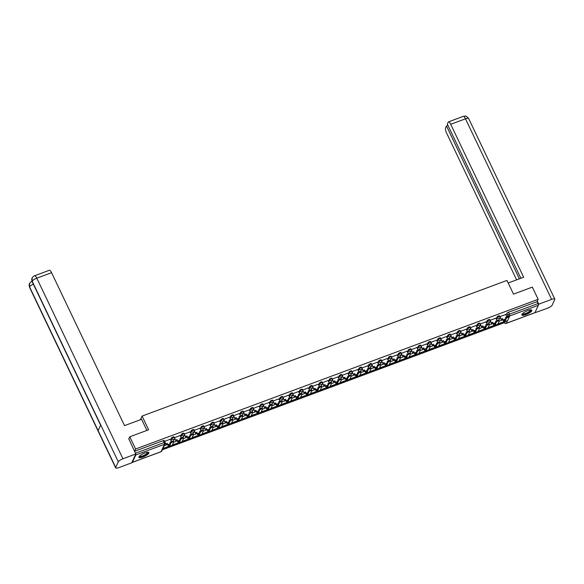 <?xml version="1.0" encoding="UTF-8"?>
<svg xmlns="http://www.w3.org/2000/svg" width="584" height="584" viewBox="0 0 584 584"><rect width="100%" height="100%" fill="white"/><g stroke="black" fill="none" stroke-linecap="round" stroke-linejoin="round"><path stroke-width="0.88" d="M174.083 437.044A1.416 0.387 154.5 0 0 174.098 436.905A1.416 0.387 154.5 0 0 173.061 436.993A1.416 0.387 154.5 0 0 171.557 437.978L171.878 438.657A1.416 0.387 -25.5 0 1 173.382 437.664A1.416 0.387 -25.5 0 1 174.419 437.577A1.416 0.387 -25.5 0 1 174.404 437.715A1.416 1.292 -155.2 0 1 173.725 439.416A1.416 1.292 24.8 0 1 171.878 438.657L170.973 440.613M183.945 433.372A1.416 0.387 154.5 0 0 183.96 433.233A1.416 0.387 154.5 0 0 182.923 433.321A1.416 0.387 154.5 0 0 181.42 434.314L181.741 434.992A1.416 0.387 -25.5 0 1 183.245 434A1.416 0.387 -25.5 0 1 184.281 433.912A1.416 0.387 -25.5 0 1 184.274 434.051A1.416 1.292 -155.2 0 1 183.595 435.744A1.416 1.292 24.8 0 1 181.741 434.992L180.836 436.941M193.815 429.707A1.416 0.387 154.5 0 0 193.822 429.569A1.416 0.387 154.5 0 0 192.793 429.656A1.416 0.387 154.5 0 0 191.282 430.649L191.603 431.32A1.416 0.387 -25.5 0 1 193.114 430.328A1.416 0.387 -25.5 0 1 194.151 430.24A1.416 0.387 -25.5 0 1 194.136 430.379A1.416 1.292 -155.2 0 1 193.457 432.08A1.416 1.292 24.8 0 1 191.603 431.32L190.705 433.277M203.677 426.035A1.416 0.387 154.5 0 0 203.692 425.897A1.416 0.387 154.5 0 0 202.655 425.984A1.416 0.387 154.5 0 0 201.151 426.977L201.473 427.656A1.416 0.387 -25.5 0 1 202.977 426.663A1.416 0.387 -25.5 0 1 204.013 426.576A1.416 0.387 -25.5 0 1 203.998 426.714A1.416 1.292 -155.2 0 1 203.32 428.415A1.416 1.292 24.8 0 1 201.473 427.656L200.567 429.605M213.54 422.371A1.416 0.387 154.5 0 0 213.554 422.232A1.416 0.387 154.5 0 0 212.518 422.32A1.416 0.387 154.5 0 0 211.014 423.312L211.335 423.984A1.416 0.387 -25.5 0 1 212.839 422.999A1.416 0.387 -25.5 0 1 213.875 422.904A1.416 0.387 -25.5 0 1 213.868 423.042A1.416 1.292 -155.2 0 1 213.189 424.743A1.416 1.292 24.8 0 1 211.335 423.984L210.43 425.94M223.409 418.699A1.416 0.387 154.5 0 0 223.417 418.56A1.416 0.387 154.5 0 0 222.387 418.655A1.416 0.387 154.5 0 0 220.876 419.641L221.197 420.319A1.416 0.387 -25.5 0 1 222.708 419.327A1.416 0.387 -25.5 0 1 223.745 419.239A1.416 0.387 -25.5 0 1 223.73 419.378A1.416 1.292 -155.2 0 1 223.052 421.079A1.416 1.292 24.8 0 1 221.197 420.319L220.299 422.269M233.272 415.034A1.416 0.387 154.5 0 0 233.286 414.896A1.416 0.387 154.5 0 0 232.249 414.983A1.416 0.387 154.5 0 0 230.746 415.976L231.067 416.647A1.416 0.387 -25.5 0 1 232.571 415.662A1.416 0.387 -25.5 0 1 233.607 415.574A1.416 0.387 -25.5 0 1 233.593 415.713A1.416 1.292 -155.2 0 1 232.914 417.407A1.416 1.292 24.8 0 1 231.067 416.647L230.162 418.604M243.134 411.37A1.416 0.387 154.5 0 0 243.148 411.231A1.416 0.387 154.5 0 0 242.112 411.319A1.416 0.387 154.5 0 0 240.608 412.304L240.929 412.983A1.416 0.387 -25.5 0 1 242.433 411.99A1.416 0.387 -25.5 0 1 243.47 411.902A1.416 0.387 -25.5 0 1 243.462 412.041A1.416 1.292 -155.2 0 1 242.783 413.742A1.416 1.292 24.8 0 1 240.929 412.983L240.024 414.939M253.003 407.698A1.416 0.387 154.5 0 0 253.011 407.559A1.416 0.387 154.5 0 0 251.981 407.647A1.416 0.387 154.5 0 0 250.47 408.639L250.792 409.318A1.416 0.387 -25.5 0 1 252.303 408.326A1.416 0.387 -25.5 0 1 253.339 408.238A1.416 0.387 -25.5 0 1 253.325 408.377A1.416 1.292 -155.2 0 1 252.646 410.07A1.416 1.292 24.8 0 1 250.792 409.318L249.894 411.267M262.866 404.033A1.416 0.387 154.5 0 0 262.88 403.894A1.416 0.387 154.5 0 0 261.844 403.982A1.416 0.387 154.5 0 0 260.34 404.975L260.661 405.646A1.416 0.387 -25.5 0 1 262.165 404.661A1.416 0.387 -25.5 0 1 263.202 404.566A1.416 0.387 -25.5 0 1 263.187 404.705A1.416 1.292 -155.2 0 1 262.508 406.406A1.416 1.292 24.8 0 1 260.661 405.646L259.756 407.603M272.728 400.361A1.416 0.387 154.5 0 0 272.743 400.222A1.416 0.387 154.5 0 0 271.706 400.317A1.416 0.387 154.5 0 0 270.202 401.303L270.523 401.982A1.416 0.387 -25.5 0 1 272.027 400.989A1.416 0.387 -25.5 0 1 273.064 400.901A1.416 0.387 -25.5 0 1 273.057 401.04A1.416 1.292 -155.2 0 1 272.378 402.741A1.416 1.292 24.8 0 1 270.523 401.982L269.618 403.931M282.598 396.697A1.416 0.387 154.5 0 0 282.605 396.558A1.416 0.387 154.5 0 0 281.576 396.646A1.416 0.387 154.5 0 0 280.064 397.638L280.386 398.31A1.416 0.387 -25.5 0 1 281.897 397.324A1.416 0.387 -25.5 0 1 282.933 397.237A1.416 0.387 -25.5 0 1 282.919 397.375A1.416 1.292 -155.2 0 1 282.24 399.069A1.416 1.292 24.8 0 1 280.386 398.31L279.488 400.266M292.46 393.032A1.416 0.387 154.5 0 0 292.474 392.893A1.416 0.387 154.5 0 0 291.438 392.981A1.416 0.387 154.5 0 0 289.934 393.966L290.255 394.645A1.416 0.387 -25.5 0 1 291.759 393.652A1.416 0.387 -25.5 0 1 292.796 393.565A1.416 0.387 -25.5 0 1 292.781 393.704A1.416 1.292 -155.2 0 1 292.102 395.404A1.416 1.292 24.8 0 1 290.255 394.645L289.35 396.602M302.322 389.36A1.416 0.387 154.5 0 0 302.337 389.221A1.416 0.387 154.5 0 0 301.3 389.309A1.416 0.387 154.5 0 0 299.796 390.302L300.118 390.973A1.416 0.387 -25.5 0 1 301.621 389.988A1.416 0.387 -25.5 0 1 302.658 389.9A1.416 0.387 -25.5 0 1 302.651 390.039A1.416 1.292 -155.2 0 1 301.972 391.733A1.416 1.292 24.8 0 1 300.118 390.973L299.212 392.93M312.192 385.695A1.416 0.387 154.5 0 0 312.199 385.557A1.416 0.387 154.5 0 0 311.162 385.644A1.416 0.387 154.5 0 0 309.659 386.637L309.98 387.309A1.416 0.387 -25.5 0 1 311.491 386.316A1.416 0.387 -25.5 0 1 312.528 386.228A1.416 0.387 -25.5 0 1 312.513 386.367A1.416 1.292 -155.2 0 1 311.834 388.068A1.416 1.292 24.8 0 1 309.98 387.309L309.082 389.265M322.054 382.024A1.416 0.387 154.5 0 0 322.069 381.885A1.416 0.387 154.5 0 0 321.032 381.972A1.416 0.387 154.5 0 0 319.528 382.965L319.849 383.644A1.416 0.387 -25.5 0 1 321.353 382.651A1.416 0.387 -25.5 0 1 322.39 382.564A1.416 0.387 -25.5 0 1 322.375 382.702A1.416 1.292 -155.2 0 1 321.696 384.403A1.416 1.292 24.8 0 1 319.849 383.644L318.944 385.593M331.916 378.359A1.416 0.387 154.5 0 0 331.931 378.22A1.416 0.387 154.5 0 0 330.894 378.308A1.416 0.387 154.5 0 0 329.391 379.301L329.712 379.972A1.416 0.387 -25.5 0 1 331.216 378.987A1.416 0.387 -25.5 0 1 332.252 378.892A1.416 0.387 -25.5 0 1 332.245 379.031A1.416 1.292 -155.2 0 1 331.566 380.731A1.416 1.292 24.8 0 1 329.712 379.972L328.807 381.929M341.786 374.687A1.416 0.387 154.5 0 0 341.793 374.548A1.416 0.387 154.5 0 0 340.757 374.643A1.416 0.387 154.5 0 0 339.253 375.629L339.574 376.308A1.416 0.387 -25.5 0 1 341.085 375.315A1.416 0.387 -25.5 0 1 342.122 375.227A1.416 0.387 -25.5 0 1 342.107 375.366A1.416 1.292 -155.2 0 1 341.428 377.067A1.416 1.292 24.8 0 1 339.574 376.308L338.676 378.257M351.648 371.022A1.416 0.387 154.5 0 0 351.663 370.884A1.416 0.387 154.5 0 0 350.626 370.971A1.416 0.387 154.5 0 0 349.123 371.964L349.444 372.636A1.416 0.387 -25.5 0 1 350.947 371.65A1.416 0.387 -25.5 0 1 351.984 371.563A1.416 0.387 -25.5 0 1 351.969 371.701A1.416 1.292 -155.2 0 1 351.291 373.395A1.416 1.292 24.8 0 1 349.444 372.636L348.538 374.592M361.511 367.358A1.416 0.387 154.5 0 0 361.525 367.219A1.416 0.387 154.5 0 0 360.489 367.307A1.416 0.387 154.5 0 0 358.985 368.292L359.306 368.971A1.416 0.387 -25.5 0 1 360.81 367.978A1.416 0.387 -25.5 0 1 361.846 367.891A1.416 0.387 -25.5 0 1 361.839 368.029A1.416 1.292 -155.2 0 1 361.16 369.73A1.416 1.292 24.8 0 1 359.306 368.971L358.401 370.928M371.38 363.686A1.416 0.387 154.5 0 0 371.387 363.547A1.416 0.387 154.5 0 0 370.351 363.635A1.416 0.387 154.5 0 0 368.847 364.628L369.168 365.307A1.416 0.387 -25.5 0 1 370.679 364.314A1.416 0.387 -25.5 0 1 371.716 364.226A1.416 0.387 -25.5 0 1 371.701 364.365A1.416 1.292 -155.2 0 1 371.022 366.058A1.416 1.292 24.8 0 1 369.168 365.307L368.27 367.256M381.243 360.021A1.416 0.387 154.5 0 0 381.257 359.883A1.416 0.387 154.5 0 0 380.221 359.97A1.416 0.387 154.5 0 0 378.717 360.963L379.038 361.635A1.416 0.387 -25.5 0 1 380.542 360.649A1.416 0.387 -25.5 0 1 381.578 360.554A1.416 0.387 -25.5 0 1 381.564 360.693A1.416 1.292 -155.2 0 1 380.885 362.394A1.416 1.292 24.8 0 1 379.038 361.635L378.133 363.591M391.105 356.349A1.416 0.387 154.5 0 0 391.119 356.211A1.416 0.387 154.5 0 0 390.083 356.306A1.416 0.387 154.5 0 0 388.579 357.291L388.9 357.97A1.416 0.387 -25.5 0 1 390.404 356.977A1.416 0.387 -25.5 0 1 391.441 356.89A1.416 0.387 -25.5 0 1 391.433 357.028A1.416 1.292 -155.2 0 1 390.754 358.729A1.416 1.292 24.8 0 1 388.9 357.97L387.995 359.919M400.974 352.685A1.416 0.387 154.5 0 0 400.982 352.546A1.416 0.387 154.5 0 0 399.945 352.634A1.416 0.387 154.5 0 0 398.441 353.627L398.762 354.298A1.416 0.387 -25.5 0 1 400.274 353.313A1.416 0.387 -25.5 0 1 401.31 353.218A1.416 0.387 -25.5 0 1 401.296 353.364A1.416 1.292 -155.2 0 1 400.617 355.057A1.416 1.292 24.8 0 1 398.762 354.298L397.865 356.255M410.837 349.02A1.416 0.387 154.5 0 0 410.851 348.882A1.416 0.387 154.5 0 0 409.815 348.969A1.416 0.387 154.5 0 0 408.311 349.955L408.632 350.634A1.416 0.387 -25.5 0 1 410.136 349.641A1.416 0.387 -25.5 0 1 411.173 349.553A1.416 0.387 -25.5 0 1 411.158 349.692A1.416 1.292 -155.2 0 1 410.479 351.393A1.416 1.292 24.8 0 1 408.632 350.634L407.727 352.583M420.699 345.348A1.416 0.387 154.5 0 0 420.714 345.21A1.416 0.387 154.5 0 0 419.677 345.297A1.416 0.387 154.5 0 0 418.173 346.29L418.494 346.962A1.416 0.387 -25.5 0 1 419.998 345.976A1.416 0.387 -25.5 0 1 421.035 345.889A1.416 0.387 -25.5 0 1 421.027 346.027A1.416 1.292 -155.2 0 1 420.349 347.721A1.416 1.292 24.8 0 1 418.494 346.962L417.589 348.918M430.569 341.684A1.416 0.387 154.5 0 0 430.576 341.545A1.416 0.387 154.5 0 0 429.539 341.633A1.416 0.387 154.5 0 0 428.036 342.625L428.357 343.297A1.416 0.387 -25.5 0 1 429.868 342.304A1.416 0.387 -25.5 0 1 430.904 342.217A1.416 0.387 -25.5 0 1 430.89 342.355A1.416 1.292 -155.2 0 1 430.211 344.056A1.416 1.292 24.8 0 1 428.357 343.297L427.459 345.253M440.431 338.012A1.416 0.387 154.5 0 0 440.445 337.873A1.416 0.387 154.5 0 0 439.409 337.961A1.416 0.387 154.5 0 0 437.905 338.954L438.226 339.632A1.416 0.387 -25.5 0 1 439.73 338.64A1.416 0.387 -25.5 0 1 440.767 338.552A1.416 0.387 -25.5 0 1 440.752 338.691A1.416 1.292 -155.2 0 1 440.073 340.392A1.416 1.292 24.8 0 1 438.226 339.632L437.321 341.582M450.293 334.347A1.416 0.387 154.5 0 0 450.308 334.209A1.416 0.387 154.5 0 0 449.271 334.296A1.416 0.387 154.5 0 0 447.767 335.289L448.089 335.961A1.416 0.387 -25.5 0 1 449.592 334.975A1.416 0.387 -25.5 0 1 450.629 334.88A1.416 0.387 -25.5 0 1 450.622 335.019A1.416 1.292 -155.2 0 1 449.943 336.72A1.416 1.292 24.8 0 1 448.089 335.961L447.183 337.917M460.163 330.675A1.416 0.387 154.5 0 0 460.17 330.537A1.416 0.387 154.5 0 0 459.134 330.632A1.416 0.387 154.5 0 0 457.63 331.617L457.951 332.296A1.416 0.387 -25.5 0 1 459.462 331.303A1.416 0.387 -25.5 0 1 460.499 331.216A1.416 0.387 -25.5 0 1 460.484 331.354A1.416 1.292 -155.2 0 1 459.805 333.055A1.416 1.292 24.8 0 1 457.951 332.296L457.053 334.245M470.025 327.011A1.416 0.387 154.5 0 0 470.04 326.872A1.416 0.387 154.5 0 0 469.003 326.96A1.416 0.387 154.5 0 0 467.499 327.952L467.82 328.624A1.416 0.387 -25.5 0 1 469.324 327.639A1.416 0.387 -25.5 0 1 470.361 327.551A1.416 0.387 -25.5 0 1 470.346 327.69A1.416 1.292 -155.2 0 1 469.667 329.383A1.416 1.292 24.8 0 1 467.82 328.624L466.915 330.581M479.887 323.346A1.416 0.387 154.5 0 0 479.902 323.207A1.416 0.387 154.5 0 0 478.865 323.295A1.416 0.387 154.5 0 0 477.362 324.281L477.683 324.959A1.416 0.387 -25.5 0 1 479.187 323.967A1.416 0.387 -25.5 0 1 480.223 323.879A1.416 0.387 -25.5 0 1 480.216 324.018A1.416 1.292 -155.2 0 1 479.537 325.719A1.416 1.292 24.8 0 1 477.683 324.959L476.778 326.916M489.757 319.674A1.416 0.387 154.5 0 0 489.764 319.536A1.416 0.387 154.5 0 0 488.728 319.623A1.416 0.387 154.5 0 0 487.224 320.616L487.545 321.295A1.416 0.387 -25.5 0 1 489.056 320.302A1.416 0.387 -25.5 0 1 490.093 320.214A1.416 0.387 -25.5 0 1 490.078 320.353A1.416 1.292 -155.2 0 1 489.399 322.047A1.416 1.292 24.8 0 1 487.545 321.295L486.647 323.244M499.619 316.01A1.416 0.387 154.5 0 0 499.634 315.871A1.416 0.387 154.5 0 0 498.597 315.959A1.416 0.387 154.5 0 0 497.094 316.951L497.415 317.623A1.416 0.387 -25.5 0 1 498.918 316.637A1.416 0.387 -25.5 0 1 499.955 316.543A1.416 0.387 -25.5 0 1 499.94 316.681A1.416 1.292 -155.2 0 1 499.262 318.382A1.416 1.292 24.8 0 1 497.415 317.623L496.509 319.579M525.914 314.645A5.519 1.504 154.5 0 0 531.834 310.243A5.519 1.504 154.5 0 0 527.797 310.586A5.519 1.504 154.5 0 0 521.877 314.995A5.519 1.504 154.5 0 0 525.914 314.645M142.963 457.024A5.519 1.504 154.5 0 0 148.883 452.622A5.519 1.504 154.5 0 0 144.839 452.965A5.519 1.504 154.5 0 0 138.919 457.374A5.519 1.504 154.5 0 0 142.963 457.024M162.286 449.855L504.43 322.645M129.787 436.781L135.612 449.008L538.171 299.337L532.338 287.116L513.497 294.124L506.963 280.422L142.095 416.078L148.628 429.78L129.787 436.781L128.714 439.102M131.977 462.258A1.416 0.423 -110.4 0 0 132.305 462.418A1.416 0.423 -110.4 0 0 132.393 462.316L135.802 454.958A1.416 0.423 -110.4 0 0 135.765 454.075M135.597 453.534A1.416 0.423 -110.4 0 0 135.459 453.213L164.104 442.562A1.416 0.387 -25.5 0 1 165.141 442.475A1.416 0.387 -25.5 0 1 165.126 442.614M135.612 449.008L134.546 451.308L135.459 453.213M506.051 315.236L506.956 313.279L507.861 315.185A1.416 0.387 -25.5 0 1 509.372 314.192L538.017 303.541A1.416 0.423 69.6 0 1 538.36 305.293L534.951 312.652A1.416 0.423 69.6 0 1 534.856 312.747A1.416 0.423 69.6 0 1 534.725 312.739M538.017 303.541L537.105 301.643L538.171 299.337M505.707 314.513L499.999 316.652M495.838 318.178L490.137 320.324M485.976 321.842L480.274 323.989M476.113 325.514L470.405 327.661M466.244 329.179L460.542 331.325M456.381 332.851L450.68 334.99M446.519 336.515L440.81 338.662M436.649 340.18L430.948 342.326M426.787 343.852L421.086 345.998M416.925 347.517L411.216 349.663M407.055 351.188L401.354 353.335M397.193 354.853L391.492 356.999M387.331 358.525L381.622 360.664M377.461 362.189L371.76 364.336M368.716 368.205L367.621 365.818L361.897 368M357.736 369.526L352.028 371.672M347.867 373.191L342.166 375.337M338.005 376.863L332.303 379.001M329.259 382.878L328.157 380.491L322.434 382.673M318.273 384.199L312.571 386.338M308.41 387.864L302.709 390.01M298.548 391.528L292.839 393.674M289.803 397.543L288.7 395.156L282.977 397.346M278.816 398.865L273.115 401.011M268.954 402.537L263.245 404.675M259.084 406.201L253.383 408.347M250.339 412.216L249.244 409.829L243.521 412.012M239.36 413.538L233.651 415.684M229.49 417.202L223.789 419.349M219.628 420.874L213.927 423.013M209.766 424.539L204.057 426.685M199.896 428.211L194.195 430.35M190.034 431.875L184.332 434.021M180.171 435.54L174.463 437.686M170.302 439.212L164.6 441.351M170.652 439.934L171.557 437.978M180.514 436.27L181.42 434.314M190.377 432.598L191.282 430.649M200.246 428.933L201.151 426.977M210.109 425.261L211.014 423.312M219.971 421.597L220.876 419.641M229.841 417.925L230.746 415.976M239.703 414.26L240.608 412.304M249.565 410.596L250.47 408.639M259.435 406.924L260.34 404.975M269.297 403.259L270.202 401.303M279.159 399.587L280.064 397.638M289.029 395.923L289.934 393.966M298.891 392.258L299.796 390.302M308.753 388.586L309.659 386.637M318.623 384.922L319.528 382.965M328.485 381.25L329.391 379.301M338.348 377.585L339.253 375.629M348.217 373.913L349.123 371.964M358.08 370.249L358.985 368.292M367.942 366.584L368.847 364.628M377.811 362.912L378.717 360.963M387.674 359.248L388.579 357.291M397.536 355.576L398.441 353.627M407.406 351.911L408.311 349.955M417.268 348.247L418.173 346.29M427.13 344.575L428.036 342.625M437 340.91L437.905 338.954M446.862 337.238L447.767 335.289M456.724 333.573L457.63 331.617M466.594 329.902L467.499 327.952M476.456 326.237L477.362 324.281M486.319 322.572L487.224 320.616M496.188 318.901L497.094 316.951M140.401 419.735L142.095 416.078M502.926 319.813L499.174 321.207M134.546 451.308L163.199 440.657A1.416 0.387 -25.5 0 1 164.228 440.57L165.141 442.475A1.416 1.416 0 0 1 165.148 443.679A1.416 1.292 24.8 0 1 164.447 444.314L135.802 454.958M537.105 301.643L508.46 312.294A1.416 0.387 154.5 0 0 506.956 313.279M493.064 323.485L489.312 324.879M483.202 327.149L479.449 328.544M473.332 330.814L469.58 332.216M463.47 334.486L459.717 335.88M453.607 338.151L449.855 339.545M443.745 341.822L439.986 343.217M433.875 345.487L430.123 346.881M424.013 349.159L420.261 350.553M414.151 352.824L410.391 354.218M404.281 356.488L400.529 357.89M394.419 360.16L390.667 361.554M384.557 363.825L380.797 365.219M374.687 367.497L370.935 368.891M364.825 371.161L361.073 372.555M354.962 374.826L351.203 376.227M345.093 378.498L341.341 379.892M335.231 382.162L331.478 383.557M325.368 385.834L321.609 387.228M315.499 389.499L311.747 390.893M305.636 393.171L301.884 394.565M295.774 396.835L292.015 398.23M285.904 400.5L282.152 401.901M276.042 404.172L272.29 405.566M266.18 407.836L262.42 409.231M256.31 411.508L252.558 412.903M246.448 415.173L242.696 416.567M236.586 418.837L232.826 420.239M226.716 422.509L222.964 423.904M216.854 426.174L213.102 427.568M206.992 429.846L203.232 431.24M197.122 433.51L193.37 434.905M187.26 437.182L183.507 438.577M177.397 440.847L173.638 442.241M167.528 444.512L164.184 445.76M505.905 317.616A1.591 0.431 -25.5 0 1 507.365 316.594A1.591 0.431 -25.5 0 1 508.759 316.404L509.139 317.2A1.591 0.431 154.5 0 0 507.744 317.389A1.591 0.431 154.5 0 0 506.284 318.411L504.78 321.653A2.832 0.847 69.6 0 1 504.598 321.85A2.832 0.847 69.6 0 1 503.131 320.236L502.503 318.915L503.284 319.893A1.913 0.577 -110.4 0 0 504.277 320.981A1.913 0.577 -110.4 0 0 504.401 320.85L505.905 317.616L506.284 318.411M504.598 321.85L507.445 320.791A2.832 0.847 69.6 0 0 507.627 320.594L509.131 317.353A1.591 0.431 154.5 0 0 509.139 317.2L509.715 315.944A1.416 0.423 -110.4 0 0 509.372 314.192L508.46 312.294M500.065 316.572L501.109 319.433L502.503 318.915M501.269 319.09L502.656 318.579M506.233 317.243L505.503 317.521L505.729 317.988M505.693 314.484L506.824 316.856M498.269 323.164L498.386 324.069L504.138 321.704M498.386 324.069L498.115 323.507M498.539 323.733L504.094 321.667M501.109 319.433L500.086 317.287M508.189 282.992L523.665 277.239L450.709 124.29A4.241 1.27 -110.4 0 0 448.512 121.866A4.241 1.27 -110.4 0 0 448.227 122.158L447.337 124.1L520.87 278.276M554.8 299.118A4.351 1.183 154.5 0 0 551.617 299.388L465.477 118.8A4.241 1.27 -110.4 0 0 463.273 116.377L465.353 116.136C465.594 115.639 466.704 116.435 468.66 118.523L554.8 299.118A4.351 1.183 154.5 0 1 554.764 299.541L552.15 305.184A4.351 1.183 154.5 0 1 547.522 308.228L534.579 312.856M551.617 299.388L538.747 304.176L538.404 304.914M447.95 125.399L446.483 125.947L445.585 127.881A4.241 1.27 -110.4 0 0 446.621 133.13L516.606 279.86M446.483 125.947L519.395 278.823M538.747 304.176L537.316 301.183M146.905 430.415L141.598 419.29L124.523 425.634L51.567 272.684L36.807 278.174L122.939 458.769L135.809 453.987L128.823 438.861M122.939 458.769A4.351 1.183 154.5 0 0 118.311 461.813L100.733 424.955L98.119 430.598L115.698 467.456L118.311 461.813M115.698 467.456A4.351 1.183 154.5 0 0 115.661 467.879A4.351 1.183 154.5 0 0 118.851 467.609L131.714 462.827L135.809 453.987M34.602 275.757C33.894 275.831 33.069 276.582 32.127 277.999L32.171 281.218A4.351 1.183 154.5 0 1 36.807 278.174A4.241 1.27 -110.4 0 0 34.602 275.757L49.37 270.268A4.241 1.27 69.6 0 1 51.567 272.684M33.354 284.167A4.351 1.183 154.5 0 0 29.565 286.861L29.536 283.605C30.448 282.24 31.266 281.51 31.981 281.415M530.746 309.885A4.774 1.299 -25.5 0 1 530.893 310.535A4.774 1.299 -25.5 0 1 526.074 313.776A4.774 1.299 -25.5 0 1 522.286 313.922M522.476 313.71A4.424 1.204 154.5 0 0 522.483 313.717A4.424 1.204 154.5 0 0 526.352 313.192A4.424 1.204 154.5 0 0 530.425 310.352A4.424 1.204 154.5 0 0 530.462 309.914A4.424 1.204 154.5 0 0 530.454 309.9M521.848 314.674A5.482 1.489 154.5 0 0 526.885 313.644A5.482 1.489 154.5 0 0 531.52 310.301A5.482 1.489 154.5 0 0 531.608 310.016M147.788 452.264A4.774 1.299 -25.5 0 1 147.935 452.921A4.774 1.299 -25.5 0 1 143.124 456.155A4.774 1.299 -25.5 0 1 139.328 456.301M139.525 456.089A4.424 1.204 154.5 0 0 139.532 456.104A4.424 1.204 154.5 0 0 143.401 455.571A4.424 1.204 154.5 0 0 147.475 452.731A4.424 1.204 154.5 0 0 147.511 452.293A4.424 1.204 154.5 0 0 147.504 452.286M138.89 457.053A5.482 1.489 154.5 0 0 143.934 456.024A5.482 1.489 154.5 0 0 148.57 452.68A5.482 1.489 154.5 0 0 148.65 452.403M496.035 321.28A1.591 0.431 -25.5 0 1 497.502 320.258A1.591 0.431 -25.5 0 1 498.897 320.068L499.276 320.872A1.591 0.431 154.5 0 0 497.882 321.061A1.591 0.431 154.5 0 0 496.415 322.083L494.918 325.317A2.832 0.847 69.6 0 1 494.736 325.514A2.832 0.847 69.6 0 1 493.268 323.901L492.633 322.58L493.422 323.565A1.913 0.577 -110.4 0 0 494.414 324.653A1.913 0.577 -110.4 0 0 494.538 324.522L496.035 321.28L496.415 322.083M494.736 325.514L497.575 324.456A2.832 0.847 69.6 0 0 497.765 324.259L499.262 321.025A1.591 0.431 154.5 0 0 499.276 320.872M490.202 320.244L491.246 323.098L492.633 322.58M491.399 322.762L492.794 322.244M496.371 320.915L495.641 321.185L495.86 321.66M495.831 318.149L496.962 320.521M488.406 326.836L488.523 327.733L494.276 325.368A1.416 1.292 24.8 0 0 496.553 325.106A1.416 1.416 0 0 1 494.232 325.471M488.523 327.733L488.253 327.171M488.677 327.398L494.232 325.332M491.246 323.098L490.224 320.952M486.173 324.952A1.591 0.431 -25.5 0 1 487.64 323.93A1.591 0.431 -25.5 0 1 489.034 323.74L489.414 324.536A1.591 0.431 154.5 0 0 488.02 324.726A1.591 0.431 154.5 0 0 486.552 325.748L485.056 328.989A2.832 0.847 69.6 0 1 484.866 329.179A2.832 0.847 69.6 0 1 483.399 327.573L482.924 325.909L483.559 327.23A1.913 0.577 -110.4 0 0 484.545 328.317A1.913 0.577 -110.4 0 0 484.676 328.186L486.173 324.952L486.552 325.748M484.866 329.179L487.713 328.12A2.832 0.847 69.6 0 0 487.903 327.931L489.399 324.689A1.591 0.431 154.5 0 0 489.414 324.536M480.333 323.908L481.377 326.77L482.771 326.252M481.537 326.427L482.924 325.909M486.509 324.58L485.771 324.85L485.998 325.325M485.961 321.82L487.092 324.193M478.544 330.5L478.654 331.405L484.413 329.033A1.416 1.292 24.8 0 0 486.691 328.777A1.416 1.416 0 0 1 484.362 329.135M478.654 331.405L478.384 330.836M478.814 331.07L484.37 329.004M481.377 326.77L480.355 324.624M476.31 328.617A1.591 0.431 -25.5 0 1 477.77 327.595A1.591 0.431 -25.5 0 1 479.165 327.405L479.544 328.201A1.591 0.431 154.5 0 0 478.15 328.391A1.591 0.431 154.5 0 0 476.69 329.42L475.186 332.654A2.832 0.847 69.6 0 1 475.004 332.851A2.832 0.847 69.6 0 1 473.536 331.238L473.062 329.58L473.69 330.902A1.913 0.577 -110.4 0 0 474.683 331.989A1.913 0.577 -110.4 0 0 474.807 331.858L476.31 328.617L476.69 329.42M475.004 332.851L477.851 331.792A2.832 0.847 69.6 0 0 478.033 331.595L479.537 328.361A1.591 0.431 154.5 0 0 479.544 328.201M470.47 327.58L471.514 330.434L472.909 329.916M471.675 330.099L473.062 329.58M476.639 328.244L475.909 328.522L476.135 328.996M476.099 325.485L477.23 327.858M468.675 334.172L468.791 335.07L474.544 332.705A1.416 1.292 24.8 0 0 476.821 332.442A1.416 1.416 0 0 1 474.5 332.807M468.791 335.07L468.521 334.508M468.945 334.734L474.5 332.668M471.514 330.434L470.492 328.288M466.441 332.289A1.591 0.431 -25.5 0 1 467.908 331.267A1.591 0.431 -25.5 0 1 469.302 331.07L469.682 331.873A1.591 0.431 154.5 0 0 468.288 332.062A1.591 0.431 154.5 0 0 466.82 333.084L465.324 336.326A2.832 0.847 69.6 0 1 465.141 336.515A2.832 0.847 69.6 0 1 463.674 334.902L463.039 333.588L463.827 334.566A1.913 0.577 -110.4 0 0 464.82 335.654A1.913 0.577 -110.4 0 0 464.944 335.523L466.441 332.289L466.82 333.084M465.141 336.515L467.981 335.457A2.832 0.847 69.6 0 0 468.171 335.267L469.667 332.026A1.591 0.431 154.5 0 0 469.682 331.873M460.608 331.245L461.652 334.099L463.039 333.588M461.805 333.763L463.2 333.245M466.777 331.916L466.047 332.187L466.266 332.661M466.236 329.15L467.368 331.529M458.812 337.837L458.929 338.742L464.681 336.369A1.416 1.292 24.8 0 0 466.959 336.107A1.416 1.416 0 0 1 464.638 336.472M458.929 338.742L458.659 338.173M459.082 338.399L464.638 336.333M461.652 334.099L460.63 331.953M456.579 335.953A1.591 0.431 -25.5 0 1 458.046 334.931A1.591 0.431 -25.5 0 1 459.44 334.741L459.82 335.537A1.591 0.431 154.5 0 0 458.425 335.727A1.591 0.431 154.5 0 0 456.958 336.749L455.462 339.99A2.832 0.847 69.6 0 1 455.272 340.187A2.832 0.847 69.6 0 1 453.804 338.574L453.33 336.917L453.965 338.238A1.913 0.577 -110.4 0 0 454.951 339.326A1.913 0.577 -110.4 0 0 455.082 339.194L456.579 335.953L456.958 336.749M455.272 340.187L458.119 339.129A2.832 0.847 69.6 0 0 458.309 338.932L459.805 335.698A1.591 0.431 154.5 0 0 459.82 335.537M450.739 334.909L451.782 337.771L453.177 337.253M451.943 337.428L453.33 336.917M456.914 335.581L456.177 335.858L456.403 336.326M456.367 332.822L457.498 335.194M448.95 341.501L449.059 342.406L454.819 340.041A1.416 1.292 24.8 0 0 457.097 339.779A1.416 1.416 0 0 1 454.768 340.143M449.059 342.406L448.789 341.844M449.22 342.071L454.775 340.005M451.782 337.771L450.76 335.625M446.716 339.625A1.591 0.431 -25.5 0 1 448.176 338.596A1.591 0.431 -25.5 0 1 449.57 338.406L449.95 339.209A1.591 0.431 154.5 0 0 448.556 339.399A1.591 0.431 154.5 0 0 447.096 340.421L445.592 343.655A2.832 0.847 69.6 0 1 445.409 343.852A2.832 0.847 69.6 0 1 443.942 342.239L443.314 340.917L444.096 341.903A1.913 0.577 -110.4 0 0 445.088 342.99A1.913 0.577 -110.4 0 0 445.212 342.859L446.716 339.625L447.096 340.421M445.409 343.852L448.256 342.793A2.832 0.847 69.6 0 0 448.439 342.596L449.943 339.362A1.591 0.431 154.5 0 0 449.95 339.209M440.876 338.581L441.92 341.436L443.314 340.917M442.081 341.1L443.468 340.582M447.045 339.253L446.315 339.523L446.541 339.998M446.504 336.486L447.636 338.866M439.08 345.173L439.197 346.078L444.95 343.706M439.197 346.078L438.927 345.509M439.351 345.735L444.906 343.669M441.92 341.436L440.898 339.289M436.847 343.29A1.591 0.431 -25.5 0 1 438.314 342.268A1.591 0.431 -25.5 0 1 439.708 342.078L440.088 342.874A1.591 0.431 154.5 0 0 438.694 343.063A1.591 0.431 154.5 0 0 437.226 344.086L435.73 347.327A2.832 0.847 69.6 0 1 435.547 347.517A2.832 0.847 69.6 0 1 434.08 345.911L433.445 344.589L434.233 345.567A1.913 0.577 -110.4 0 0 435.226 346.655A1.913 0.577 -110.4 0 0 435.35 346.524L436.847 343.29L437.226 344.086M435.547 347.517L438.387 346.465A2.832 0.847 69.6 0 0 438.577 346.268L440.073 343.027A1.591 0.431 154.5 0 0 440.088 342.874M431.014 342.246L432.058 345.108L433.445 344.589M432.211 344.764L433.605 344.246M437.182 342.918L436.452 343.195L436.671 343.662M436.642 340.158L437.774 342.531M429.218 348.838L429.335 349.743L435.087 347.378A1.416 1.292 24.8 0 0 437.365 347.115A1.416 1.416 0 0 1 435.043 347.473M429.335 349.743L429.065 349.181M429.488 349.407L435.043 347.341M432.058 345.108L431.036 342.961M426.984 346.954A1.591 0.431 -25.5 0 1 428.452 345.932A1.591 0.431 -25.5 0 1 429.846 345.743L430.226 346.538A1.591 0.431 154.5 0 0 428.831 346.735A1.591 0.431 154.5 0 0 427.364 347.757L425.867 350.991A2.832 0.847 69.6 0 1 425.678 351.188A2.832 0.847 69.6 0 1 424.21 349.575L423.736 347.918L424.371 349.239A1.913 0.577 -110.4 0 0 425.356 350.327A1.913 0.577 -110.4 0 0 425.488 350.196L426.984 346.954L427.364 347.757M425.678 351.188L428.525 350.13A2.832 0.847 69.6 0 0 428.714 349.933L430.211 346.699A1.591 0.431 154.5 0 0 430.226 346.538M421.144 345.918L422.188 348.772L423.582 348.254M422.349 348.436L423.736 347.918M427.32 346.589L426.583 346.859L426.809 347.334M426.773 343.823L427.904 346.195M419.356 352.51L419.465 353.408L425.225 351.042A1.416 1.292 24.8 0 0 427.503 350.78A1.416 1.416 0 0 1 425.174 351.145M419.465 353.408L419.195 352.846M419.626 353.072L425.181 351.006M422.188 348.772L421.166 346.626M417.122 350.626A1.591 0.431 -25.5 0 1 418.582 349.604A1.591 0.431 -25.5 0 1 419.976 349.407L420.356 350.21A1.591 0.431 154.5 0 0 418.969 350.4A1.591 0.431 154.5 0 0 417.502 351.422L415.998 354.663A2.832 0.847 69.6 0 1 415.815 354.853A2.832 0.847 69.6 0 1 414.348 353.247L413.72 351.926L414.501 352.904A1.913 0.577 -110.4 0 0 415.494 353.992A1.913 0.577 -110.4 0 0 415.618 353.86L417.122 350.626L417.502 351.422M415.815 354.853L418.662 353.794A2.832 0.847 69.6 0 0 418.845 353.605L420.349 350.363A1.591 0.431 154.5 0 0 420.356 350.21M411.282 349.582L412.326 352.437L413.72 351.926M412.486 352.101L413.874 351.583M417.451 350.254L416.721 350.524L416.947 350.999M416.91 347.495L418.042 349.867M409.486 356.174L409.603 357.079L415.355 354.707A1.416 1.292 24.8 0 0 417.633 354.452A1.416 1.416 0 0 1 415.312 354.809M409.603 357.079L409.333 356.51M409.756 356.744L415.312 354.678M412.326 352.437L411.304 350.298M407.252 354.291A1.591 0.431 -25.5 0 1 408.72 353.269A1.591 0.431 -25.5 0 1 410.114 353.079L410.494 353.875A1.591 0.431 154.5 0 0 409.099 354.065A1.591 0.431 154.5 0 0 407.632 355.094L406.135 358.328A2.832 0.847 69.6 0 1 405.953 358.525A2.832 0.847 69.6 0 1 404.486 356.912L403.851 355.59L404.639 356.576A1.913 0.577 -110.4 0 0 405.632 357.663A1.913 0.577 -110.4 0 0 405.756 357.532L407.252 354.291L407.632 355.094M405.953 358.525L408.793 357.466A2.832 0.847 69.6 0 0 408.983 357.269L410.479 354.035A1.591 0.431 154.5 0 0 410.494 353.875M401.42 353.254L402.464 356.109L403.851 355.59M402.617 355.773L404.011 355.254M407.588 353.919L406.858 354.196L407.077 354.671M407.048 351.159L408.179 353.532M399.624 359.846L399.741 360.744L405.493 358.379M399.741 360.744L399.471 360.182M399.894 360.408L405.449 358.342M402.464 356.109L401.442 353.962M397.39 357.963A1.591 0.431 -25.5 0 1 398.857 356.933A1.591 0.431 -25.5 0 1 400.252 356.744L400.631 357.547A1.591 0.431 154.5 0 0 399.237 357.736A1.591 0.431 154.5 0 0 397.77 358.758L396.273 361.992A2.832 0.847 69.6 0 1 396.083 362.189A2.832 0.847 69.6 0 1 394.616 360.576L394.142 358.919L394.777 360.24A1.913 0.577 -110.4 0 0 395.762 361.328A1.913 0.577 -110.4 0 0 395.894 361.197L397.39 357.963L397.77 358.758M396.083 362.189L398.93 361.131A2.832 0.847 69.6 0 0 399.12 360.941L400.617 357.7A1.591 0.431 154.5 0 0 400.631 357.547M391.55 356.919L392.594 359.773L393.988 359.255M392.755 359.437L394.142 358.919M397.726 357.591L396.989 357.861L397.215 358.335M397.178 354.824L398.31 357.204M389.762 363.511L389.871 364.416L395.631 362.043A1.416 1.292 24.8 0 0 397.908 361.781A1.416 1.416 0 0 1 395.58 362.146M389.871 364.416L389.601 363.847M390.032 364.073L395.587 362.007M392.594 359.773L391.572 357.627M387.528 361.627A1.591 0.431 -25.5 0 1 388.988 360.605A1.591 0.431 -25.5 0 1 390.382 360.416L390.762 361.211A1.591 0.431 154.5 0 0 389.375 361.401A1.591 0.431 154.5 0 0 387.907 362.423L386.404 365.664A2.832 0.847 69.6 0 1 386.221 365.861A2.832 0.847 69.6 0 1 384.754 364.248L384.126 362.927L384.907 363.905A1.913 0.577 -110.4 0 0 385.9 364.993A1.913 0.577 -110.4 0 0 386.024 364.861L387.528 361.627L387.907 362.423M386.221 365.861L389.068 364.803A2.832 0.847 69.6 0 0 389.251 364.606L390.754 361.365A1.591 0.431 154.5 0 0 390.762 361.211M381.688 360.583L382.732 363.445L384.126 362.927M382.892 363.102L384.279 362.591M387.856 361.255L387.126 361.532L387.353 362M387.316 358.496L388.448 360.868M379.892 367.175L380.009 368.081L385.761 365.715A1.416 1.292 24.8 0 0 388.039 365.453A1.416 1.416 0 0 1 385.717 365.81M380.009 368.081L379.739 367.518M380.162 367.745L385.717 365.679M382.732 363.445L381.71 361.299M377.658 365.292A1.591 0.431 -25.5 0 1 379.125 364.27A1.591 0.431 -25.5 0 1 380.52 364.08L380.899 364.883A1.591 0.431 154.5 0 0 379.505 365.073A1.591 0.431 154.5 0 0 378.038 366.095L376.541 369.329A2.832 0.847 69.6 0 1 376.359 369.526A2.832 0.847 69.6 0 1 374.891 367.913L374.256 366.591L375.045 367.577A1.913 0.577 -110.4 0 0 376.038 368.665A1.913 0.577 -110.4 0 0 376.162 368.533L377.658 365.292L378.038 366.095M376.359 369.526L379.199 368.467A2.832 0.847 69.6 0 0 379.388 368.27L380.885 365.036A1.591 0.431 154.5 0 0 380.899 364.883M371.826 364.255L372.869 367.11L374.256 366.591M373.023 366.774L374.417 366.256M377.994 364.927L377.264 365.197L377.483 365.672M377.454 362.16L378.585 364.533M370.03 370.847L370.147 371.745L375.899 369.38A1.416 1.292 24.8 0 0 378.176 369.117A1.416 1.416 0 0 1 375.855 369.482M370.147 371.745L369.876 371.183M370.3 371.409L375.855 369.344M372.869 367.11L371.847 364.964M367.796 368.964A1.591 0.431 -25.5 0 1 369.263 367.942A1.591 0.431 -25.5 0 1 370.657 367.752L371.037 368.548A1.591 0.431 154.5 0 0 369.643 368.738A1.591 0.431 154.5 0 0 368.175 369.76L366.679 373.001A2.832 0.847 69.6 0 1 366.489 373.191A2.832 0.847 69.6 0 1 365.022 371.585L364.547 369.92L365.183 371.241A1.913 0.577 -110.4 0 0 366.168 372.329A1.913 0.577 -110.4 0 0 366.299 372.198L367.796 368.964L368.175 369.76M366.489 373.191L369.336 372.132A2.832 0.847 69.6 0 0 369.526 371.942L371.022 368.701A1.591 0.431 154.5 0 0 371.037 368.548M361.956 367.92L363 370.782L364.394 370.263M363.16 370.438L364.547 369.92M368.132 368.592L367.394 368.862L367.621 369.336M360.167 374.512L360.277 375.417L366.037 373.045M360.277 375.417L360.007 374.848M360.438 375.081L365.993 373.015M363 370.782L361.978 368.635M357.934 372.628A1.591 0.431 -25.5 0 1 359.394 371.606A1.591 0.431 -25.5 0 1 360.788 371.417L361.168 372.212A1.591 0.431 154.5 0 0 359.781 372.402A1.591 0.431 154.5 0 0 358.313 373.431L356.809 376.665A2.832 0.847 69.6 0 1 356.627 376.863A2.832 0.847 69.6 0 1 355.16 375.249L354.685 373.592L355.313 374.913A1.913 0.577 -110.4 0 0 356.306 376.001A1.913 0.577 -110.4 0 0 356.43 375.87L357.934 372.628L358.313 373.431M356.627 376.863L359.474 375.804A2.832 0.847 69.6 0 0 359.656 375.607L361.16 372.373A1.591 0.431 154.5 0 0 361.168 372.212M352.094 371.592L353.137 374.446L354.532 373.928M353.298 374.11L354.685 373.592M358.262 372.256L357.532 372.534L357.758 373.008M357.722 369.497L358.853 371.869M350.298 378.184L350.415 379.082L356.167 376.716A1.416 1.292 24.8 0 0 358.452 376.454A1.416 1.416 0 0 1 356.123 376.819M350.415 379.082L350.144 378.52M350.568 378.746L356.123 376.68M353.137 374.446L352.115 372.3M348.064 376.3A1.591 0.431 -25.5 0 1 349.531 375.278A1.591 0.431 -25.5 0 1 350.926 375.081L351.305 375.884A1.591 0.431 154.5 0 0 349.911 376.074A1.591 0.431 154.5 0 0 348.444 377.096L346.947 380.337A2.832 0.847 69.6 0 1 346.765 380.527A2.832 0.847 69.6 0 1 345.297 378.914L344.662 377.6L345.451 378.578A1.913 0.577 -110.4 0 0 346.443 379.666A1.913 0.577 -110.4 0 0 346.567 379.534L348.064 376.3L348.444 377.096M346.765 380.527L349.604 379.469A2.832 0.847 69.6 0 0 349.794 379.279L351.291 376.038A1.591 0.431 154.5 0 0 351.305 375.884M342.231 375.256L343.275 378.111L344.662 377.6M343.428 377.775L344.823 377.257M348.4 375.928L347.67 376.198L347.889 376.673M347.86 373.161L348.991 375.541M340.435 381.848L340.552 382.754L346.305 380.381M340.552 382.754L340.282 382.184M340.706 382.411L346.261 380.345M343.275 378.111L342.253 375.965M338.202 379.965A1.591 0.431 -25.5 0 1 339.669 378.943A1.591 0.431 -25.5 0 1 341.063 378.753L341.443 379.549A1.591 0.431 154.5 0 0 340.049 379.739A1.591 0.431 154.5 0 0 338.581 380.761L337.085 384.002A2.832 0.847 69.6 0 1 336.895 384.199A2.832 0.847 69.6 0 1 335.428 382.586L334.953 380.929L335.588 382.25A1.913 0.577 -110.4 0 0 336.574 383.338A1.913 0.577 -110.4 0 0 336.705 383.206L338.202 379.965L338.581 380.761M336.895 384.199L339.742 383.141A2.832 0.847 69.6 0 0 339.932 382.943L341.428 379.709A1.591 0.431 154.5 0 0 341.443 379.549M332.362 378.921L333.406 381.783L334.8 381.264M333.566 381.44L334.953 380.929M338.537 379.593L337.8 379.87L338.026 380.337M337.99 376.833L339.122 379.206M330.573 385.513L330.683 386.418L336.442 384.053A1.416 1.292 24.8 0 0 338.72 383.79A1.416 1.416 0 0 1 336.391 384.155M330.683 386.418L330.413 385.856M330.843 386.082L336.399 384.016M333.406 381.783L332.384 379.636M328.339 383.637A1.591 0.431 -25.5 0 1 329.799 382.608A1.591 0.431 -25.5 0 1 331.194 382.418L331.573 383.221A1.591 0.431 154.5 0 0 330.186 383.411A1.591 0.431 154.5 0 0 328.719 384.433L327.215 387.666A2.832 0.847 69.6 0 1 327.033 387.864A2.832 0.847 69.6 0 1 325.565 386.25L324.938 384.929L325.719 385.914A1.913 0.577 -110.4 0 0 326.712 387.002A1.913 0.577 -110.4 0 0 326.836 386.871L328.339 383.637L328.719 384.433M327.033 387.864L329.88 386.805A2.832 0.847 69.6 0 0 330.062 386.608L331.566 383.374A1.591 0.431 154.5 0 0 331.573 383.221M322.499 382.593L323.543 385.447L324.938 384.929M323.704 385.111L325.091 384.593M328.668 383.265L327.938 383.535L328.164 384.009M320.704 389.185L320.82 390.09L326.573 387.718M320.82 390.09L320.55 389.521M320.974 389.747L326.529 387.681M323.543 385.447L322.521 383.301M318.47 387.301A1.591 0.431 -25.5 0 1 319.937 386.279A1.591 0.431 -25.5 0 1 321.331 386.09L321.711 386.885A1.591 0.431 154.5 0 0 320.317 387.075A1.591 0.431 154.5 0 0 318.849 388.097L317.353 391.338A2.832 0.847 69.6 0 1 317.17 391.528A2.832 0.847 69.6 0 1 315.703 389.922L315.068 388.601L315.856 389.579A1.913 0.577 -110.4 0 0 316.849 390.667A1.913 0.577 -110.4 0 0 316.973 390.535L318.47 387.301L318.849 388.097M317.17 391.528L320.01 390.477A2.832 0.847 69.6 0 0 320.2 390.28L321.696 387.039A1.591 0.431 154.5 0 0 321.711 386.885M312.637 386.258L313.681 389.119L315.068 388.601M313.834 388.776L315.229 388.258M318.806 386.929L318.076 387.207L318.295 387.674M318.265 384.17L319.397 386.542M310.841 392.849L310.958 393.755L316.711 391.389A1.416 1.292 24.8 0 0 318.988 391.127A1.416 1.416 0 0 1 316.667 391.484M310.958 393.755L310.688 393.193M311.111 393.419L316.667 391.353M313.681 389.119L312.659 386.973M308.608 390.966A1.591 0.431 -25.5 0 1 310.075 389.944A1.591 0.431 -25.5 0 1 311.469 389.754L311.849 390.55A1.591 0.431 154.5 0 0 310.454 390.747A1.591 0.431 154.5 0 0 308.987 391.769L307.491 395.003A2.832 0.847 69.6 0 1 307.301 395.2A2.832 0.847 69.6 0 1 305.833 393.587L305.359 391.93L305.994 393.251A1.913 0.577 -110.4 0 0 306.98 394.339A1.913 0.577 -110.4 0 0 307.111 394.207L308.608 390.966L308.987 391.769M307.301 395.2L310.148 394.142A2.832 0.847 69.6 0 0 310.338 393.944L311.834 390.711A1.591 0.431 154.5 0 0 311.849 390.55M302.767 389.929L303.811 392.784L305.206 392.266M303.972 392.448L305.359 391.93M308.943 390.601L308.206 390.871L308.432 391.346M308.396 387.834L309.527 390.207M300.979 396.521L301.089 397.419L306.848 395.054A1.416 1.292 24.8 0 0 309.126 394.791A1.416 1.416 0 0 1 306.797 395.156M301.089 397.419L300.818 396.857M301.249 397.084L306.804 395.018M303.811 392.784L302.789 390.638M298.745 394.638A1.591 0.431 -25.5 0 1 300.205 393.616A1.591 0.431 -25.5 0 1 301.599 393.419L301.979 394.222A1.591 0.431 154.5 0 0 300.592 394.412A1.591 0.431 154.5 0 0 299.125 395.434L297.621 398.675A2.832 0.847 69.6 0 1 297.438 398.865A2.832 0.847 69.6 0 1 295.971 397.259L295.343 395.937L296.124 396.916A1.913 0.577 -110.4 0 0 297.117 398.003A1.913 0.577 -110.4 0 0 297.241 397.872L298.745 394.638L299.125 395.434M297.438 398.865L300.286 397.806A2.832 0.847 69.6 0 0 300.468 397.616L301.972 394.375A1.591 0.431 154.5 0 0 301.979 394.222M292.905 393.594L293.949 396.448L295.343 395.937M294.11 396.113L295.497 395.594M299.074 394.266L298.344 394.536L298.57 395.01M298.534 391.506L299.665 393.879M291.109 400.186L291.226 401.091L296.979 398.719M291.226 401.091L290.956 400.522M291.379 400.755L296.935 398.689M293.949 396.448L292.927 394.309M288.876 398.303A1.591 0.431 -25.5 0 1 290.343 397.281A1.591 0.431 -25.5 0 1 291.737 397.091L292.117 397.886A1.591 0.431 154.5 0 0 290.722 398.076A1.591 0.431 154.5 0 0 289.255 399.106L287.759 402.339A2.832 0.847 69.6 0 1 287.576 402.537A2.832 0.847 69.6 0 1 286.109 400.923L285.474 399.602L286.262 400.587A1.913 0.577 -110.4 0 0 287.255 401.675A1.913 0.577 -110.4 0 0 287.379 401.544L288.876 398.303L289.255 399.106M287.576 402.537L290.416 401.478A2.832 0.847 69.6 0 0 290.606 401.281L292.102 398.047A1.591 0.431 154.5 0 0 292.117 397.886M283.043 397.266L284.087 400.12L285.474 399.602M284.24 399.784L285.634 399.266M289.211 397.93L288.481 398.208L288.7 398.682M281.247 403.858L281.364 404.756L287.116 402.391A1.416 1.292 24.8 0 0 289.394 402.128A1.416 1.416 0 0 1 287.072 402.493M281.364 404.756L281.094 404.194M281.517 404.42L287.072 402.354M284.087 400.12L283.065 397.974M279.013 401.974A1.591 0.431 -25.5 0 1 280.481 400.945A1.591 0.431 -25.5 0 1 281.875 400.755L282.254 401.558A1.591 0.431 154.5 0 0 280.86 401.748A1.591 0.431 154.5 0 0 279.393 402.77L277.896 406.004A2.832 0.847 69.6 0 1 277.707 406.201A2.832 0.847 69.6 0 1 276.239 404.588L275.765 402.931L276.4 404.252A1.913 0.577 -110.4 0 0 277.385 405.34A1.913 0.577 -110.4 0 0 277.517 405.208L279.013 401.974L279.393 402.77M277.707 406.201L280.554 405.143A2.832 0.847 69.6 0 0 280.743 404.953L282.24 401.712A1.591 0.431 154.5 0 0 282.254 401.558M273.173 400.931L274.217 403.785L275.611 403.267M274.378 403.449L275.765 402.931M279.349 401.602L278.612 401.872L278.838 402.347M278.802 398.836L279.933 401.215M271.385 407.522L271.494 408.428L277.254 406.055A1.416 1.292 24.8 0 0 279.532 405.792A1.416 1.416 0 0 1 277.203 406.157M271.494 408.428L271.224 407.858M271.655 408.085L277.21 406.019M274.217 403.785L273.195 401.639M269.151 405.639A1.591 0.431 -25.5 0 1 270.611 404.617A1.591 0.431 -25.5 0 1 272.005 404.427L272.385 405.223A1.591 0.431 154.5 0 0 270.998 405.413A1.591 0.431 154.5 0 0 269.531 406.435L268.027 409.676A2.832 0.847 69.6 0 1 267.844 409.873A2.832 0.847 69.6 0 1 266.377 408.26L265.749 406.939L266.53 407.917A1.913 0.577 -110.4 0 0 267.523 409.004A1.913 0.577 -110.4 0 0 267.647 408.873L269.151 405.639L269.531 406.435M267.844 409.873L270.691 408.815A2.832 0.847 69.6 0 0 270.874 408.618L272.378 405.376A1.591 0.431 154.5 0 0 272.385 405.223M263.311 404.595L264.355 407.457L265.749 406.939M264.516 407.114L265.902 406.603M269.479 405.267L268.749 405.544L268.976 406.011M268.939 402.507L270.071 404.88M261.515 411.187L261.632 412.092L267.384 409.727A1.416 1.292 24.8 0 0 269.669 409.464A1.416 1.416 0 0 1 267.341 409.822M261.632 412.092L261.362 411.53M261.785 411.756L267.341 409.691M264.355 407.457L263.333 405.311M259.281 409.304A1.591 0.431 -25.5 0 1 260.749 408.282A1.591 0.431 -25.5 0 1 262.143 408.092L262.523 408.895A1.591 0.431 154.5 0 0 261.128 409.085A1.591 0.431 154.5 0 0 259.661 410.107L258.164 413.341A2.832 0.847 69.6 0 1 257.982 413.538A2.832 0.847 69.6 0 1 256.515 411.924L255.88 410.603L256.668 411.589A1.913 0.577 -110.4 0 0 257.661 412.676A1.913 0.577 -110.4 0 0 257.785 412.545L259.281 409.304L259.661 410.107M257.982 413.538L260.822 412.479A2.832 0.847 69.6 0 0 261.012 412.282L262.508 409.048A1.591 0.431 154.5 0 0 262.523 408.895M253.449 408.267L254.493 411.121L255.88 410.603M254.646 410.786L256.04 410.267M259.617 408.939L258.887 409.209L259.106 409.683M259.077 406.172L260.208 408.544M251.653 414.859L251.77 415.764L257.522 413.392M251.77 415.764L251.5 415.195M251.923 415.421L257.478 413.355M254.493 411.121L253.471 408.975M249.419 412.976A1.591 0.431 -25.5 0 1 250.886 411.954A1.591 0.431 -25.5 0 1 252.281 411.764L252.66 412.559A1.591 0.431 154.5 0 0 251.266 412.749A1.591 0.431 154.5 0 0 249.799 413.771L248.302 417.012A2.832 0.847 69.6 0 1 248.112 417.202A2.832 0.847 69.6 0 1 246.645 415.596L246.171 413.932L246.806 415.253A1.913 0.577 -110.4 0 0 247.791 416.341A1.913 0.577 -110.4 0 0 247.923 416.209L249.419 412.976L249.799 413.771M248.112 417.202L250.959 416.144A2.832 0.847 69.6 0 0 251.149 415.954L252.646 412.713A1.591 0.431 154.5 0 0 252.66 412.559M243.579 411.932L244.623 414.793L246.017 414.275M244.784 414.45L246.171 413.932M249.755 412.603L249.018 412.873L249.244 413.348M241.791 418.524L241.9 419.429L247.66 417.056A1.416 1.292 24.8 0 0 249.937 416.801A1.416 1.416 0 0 1 247.609 417.159M241.9 419.429L241.63 418.867M242.061 419.093L247.616 417.027M244.623 414.793L243.601 412.647M239.557 416.64A1.591 0.431 -25.5 0 1 241.017 415.618A1.591 0.431 -25.5 0 1 242.411 415.428L242.791 416.224A1.591 0.431 154.5 0 0 241.404 416.414A1.591 0.431 154.5 0 0 239.936 417.443L238.433 420.677A2.832 0.847 69.6 0 1 238.25 420.874A2.832 0.847 69.6 0 1 236.783 419.261L236.155 417.94L236.936 418.925A1.913 0.577 -110.4 0 0 237.929 420.013A1.913 0.577 -110.4 0 0 238.053 419.881L239.557 416.64L239.936 417.443M238.25 420.874L241.097 419.816A2.832 0.847 69.6 0 0 241.28 419.619L242.783 416.385A1.591 0.431 154.5 0 0 242.791 416.224M233.717 415.604L234.761 418.458L236.155 417.94M234.921 418.122L236.308 417.604M239.885 416.268L239.155 416.545L239.382 417.02M239.345 413.509L240.477 415.881M231.921 422.195L232.038 423.093L237.79 420.728A1.416 1.292 24.8 0 0 240.075 420.465A1.416 1.416 0 0 1 237.746 420.83M232.038 423.093L231.768 422.531M232.191 422.758L237.746 420.692M234.761 418.458L233.739 416.312M229.687 420.312A1.591 0.431 -25.5 0 1 231.154 419.29A1.591 0.431 -25.5 0 1 232.549 419.093L232.928 419.896A1.591 0.431 154.5 0 0 231.534 420.086A1.591 0.431 154.5 0 0 230.067 421.108L228.57 424.349A2.832 0.847 69.6 0 1 228.388 424.539A2.832 0.847 69.6 0 1 226.921 422.925L226.285 421.611L227.074 422.59A1.913 0.577 -110.4 0 0 228.067 423.677A1.913 0.577 -110.4 0 0 228.191 423.546L229.687 420.312L230.067 421.108M228.388 424.539L231.227 423.48A2.832 0.847 69.6 0 0 231.417 423.291L232.914 420.049A1.591 0.431 154.5 0 0 232.928 419.896M223.854 419.268L224.898 422.123L226.285 421.611M225.052 421.787L226.446 421.268M230.023 419.94L229.293 420.21L229.512 420.684M229.483 417.173L230.614 419.553M222.059 425.86L222.175 426.765L227.928 424.393A1.416 1.292 24.8 0 0 230.206 424.13A1.416 1.416 0 0 1 227.884 424.495M222.175 426.765L221.905 426.196M222.329 426.422L227.884 424.356M224.898 422.123L223.876 419.984M219.825 423.977A1.591 0.431 -25.5 0 1 221.292 422.955A1.591 0.431 -25.5 0 1 222.686 422.765L223.066 423.561A1.591 0.431 154.5 0 0 221.672 423.75A1.591 0.431 154.5 0 0 220.204 424.772L218.708 428.014A2.832 0.847 69.6 0 1 218.518 428.211A2.832 0.847 69.6 0 1 217.051 426.597L216.576 424.94L217.212 426.262A1.913 0.577 -110.4 0 0 218.197 427.349A1.913 0.577 -110.4 0 0 218.328 427.218L219.825 423.977L220.204 424.772M218.518 428.211L221.365 427.152A2.832 0.847 69.6 0 0 221.555 426.955L223.052 423.721A1.591 0.431 154.5 0 0 223.066 423.561M213.985 422.933L215.029 425.794L216.423 425.276M215.189 425.451L216.576 424.94M220.161 423.604L219.423 423.882L219.65 424.349M219.613 420.845L220.745 423.217M212.196 429.525L212.306 430.43L218.066 428.065A1.416 1.292 24.8 0 0 220.343 427.802A1.416 1.416 0 0 1 218.014 428.167M212.306 430.43L212.036 429.868M212.466 430.094L218.022 428.028M215.029 425.794L214.007 423.648M209.963 427.649A1.591 0.431 -25.5 0 1 211.423 426.619A1.591 0.431 -25.5 0 1 212.817 426.429L213.197 427.233A1.591 0.431 154.5 0 0 211.809 427.422A1.591 0.431 154.5 0 0 210.342 428.444L208.838 431.678A2.832 0.847 69.6 0 1 208.656 431.875A2.832 0.847 69.6 0 1 207.189 430.262L206.561 428.941L207.342 429.926A1.913 0.577 -110.4 0 0 208.335 431.014A1.913 0.577 -110.4 0 0 208.459 430.882L209.963 427.649L210.342 428.444M208.656 431.875L211.503 430.817A2.832 0.847 69.6 0 0 211.685 430.62L213.189 427.386A1.591 0.431 154.5 0 0 213.197 427.233M204.123 426.605L205.167 429.459L206.561 428.941M205.327 429.123L206.714 428.605M210.291 427.276L209.561 427.546L209.787 428.021M209.751 424.51L210.882 426.889M202.327 433.197L202.444 434.102L208.196 431.729A1.416 1.292 24.8 0 0 210.481 431.466A1.416 1.416 0 0 1 208.152 431.831M202.444 434.102L202.173 433.532M202.597 433.759L208.159 431.693M205.167 429.459L204.144 427.313M200.093 431.313A1.591 0.431 -25.5 0 1 201.56 430.291A1.591 0.431 -25.5 0 1 202.955 430.101L203.334 430.897A1.591 0.431 154.5 0 0 201.94 431.087A1.591 0.431 154.5 0 0 200.473 432.109L198.976 435.35A2.832 0.847 69.6 0 1 198.794 435.54A2.832 0.847 69.6 0 1 197.326 433.934L196.691 432.613L197.48 433.591A1.913 0.577 -110.4 0 0 198.472 434.679A1.913 0.577 -110.4 0 0 198.596 434.547L200.093 431.313L200.473 432.109M198.794 435.54L201.633 434.489A2.832 0.847 69.6 0 0 201.823 434.292L203.32 431.05A1.591 0.431 154.5 0 0 203.334 430.897M194.26 430.269L195.304 433.131L196.691 432.613M195.457 432.788L196.852 432.269M200.429 430.941L199.699 431.218L199.918 431.685M199.889 428.181L201.02 430.554M192.464 436.861L192.581 437.766L198.334 435.401A1.416 1.292 24.8 0 0 200.611 435.138A1.416 1.416 0 0 1 198.29 435.496M192.581 437.766L192.311 437.204M192.735 437.431L198.29 435.365M195.304 433.131L194.282 430.985M190.231 434.978A1.591 0.431 -25.5 0 1 191.698 433.956A1.591 0.431 -25.5 0 1 193.092 433.766L193.472 434.562A1.591 0.431 154.5 0 0 192.078 434.759A1.591 0.431 154.5 0 0 190.61 435.781L189.114 439.015A2.832 0.847 69.6 0 1 188.924 439.212A2.832 0.847 69.6 0 1 187.457 437.599L186.982 435.941L187.617 437.263A1.913 0.577 -110.4 0 0 188.603 438.35A1.913 0.577 -110.4 0 0 188.734 438.219L190.231 434.978L190.61 435.781M188.924 439.212L191.771 438.153A2.832 0.847 69.6 0 0 191.961 437.956L193.457 434.722A1.591 0.431 154.5 0 0 193.472 434.562M184.391 433.941L185.435 436.796L186.829 436.277M185.595 436.46L186.982 435.941M190.566 434.613L189.829 434.883L190.056 435.357M190.019 431.846L191.151 434.219M182.602 440.533L182.712 441.431L188.471 439.066A1.416 1.292 24.8 0 0 190.749 438.803A1.416 1.416 0 0 1 188.42 439.168M182.712 441.431L182.442 440.869M182.872 441.095L188.428 439.029M185.435 436.796L184.413 434.649M180.368 438.65A1.591 0.431 -25.5 0 1 181.828 437.628A1.591 0.431 -25.5 0 1 183.223 437.431L183.602 438.234A1.591 0.431 154.5 0 0 182.215 438.423A1.591 0.431 154.5 0 0 180.748 439.445L179.244 442.687A2.832 0.847 69.6 0 1 179.062 442.876A2.832 0.847 69.6 0 1 177.594 441.27L176.967 439.949L177.748 440.927A1.913 0.577 -110.4 0 0 178.74 442.015A1.913 0.577 -110.4 0 0 178.865 441.884L180.368 438.65L180.748 439.445M179.062 442.876L181.909 441.818A2.832 0.847 69.6 0 0 182.091 441.628L183.595 438.387A1.591 0.431 154.5 0 0 183.602 438.234M174.528 437.606L175.572 440.46L176.967 439.949M175.733 440.124L177.12 439.606M180.697 438.277L179.967 438.548L180.193 439.022M180.157 435.518L181.288 437.891M172.733 444.198L172.849 445.103L178.602 442.73A1.416 1.292 24.8 0 0 180.887 442.475A1.416 1.416 0 0 1 178.558 442.833M172.849 445.103L172.579 444.534M173.003 444.767L178.565 442.701M175.572 440.46L174.55 438.321M170.499 442.314A1.591 0.431 -25.5 0 1 171.966 441.292A1.591 0.431 -25.5 0 1 173.36 441.102L173.74 441.898A1.591 0.431 154.5 0 0 172.346 442.088A1.591 0.431 154.5 0 0 170.878 443.117L169.382 446.351A2.832 0.847 69.6 0 1 169.199 446.548A2.832 0.847 69.6 0 1 167.732 444.935L167.097 443.614L167.885 444.599A1.913 0.577 -110.4 0 0 168.878 445.687A1.913 0.577 -110.4 0 0 169.002 445.555L170.499 442.314L170.878 443.117M169.199 446.548L172.039 445.49A2.832 0.847 69.6 0 0 172.229 445.293L173.725 442.059A1.591 0.431 154.5 0 0 173.74 441.898M164.666 441.278L165.71 444.132L167.097 443.614M165.863 443.796L167.258 443.278M170.835 441.942L170.105 442.219L170.324 442.694M170.294 439.183L171.426 441.555M163.038 448.227L162.987 448.767L168.739 446.402A1.416 1.292 24.8 0 0 171.017 446.139A1.416 1.416 0 0 1 168.696 446.504M163.14 448.432L168.696 446.366M165.71 444.132L165.272 443.212M132.393 462.316L161.045 451.673L164.447 444.314A1.416 0.423 -110.4 0 0 164.104 442.562L163.199 440.657M504.101 321.791L504.459 322.543L504.817 321.762M507.175 316.681L507.861 315.185A1.416 1.292 -155.2 0 0 509.715 315.944L538.36 305.293M507.481 320.769L506.306 323.302L534.951 312.652M444.957 343.713A1.416 1.292 24.8 0 0 447.227 343.443A1.416 1.416 0 0 1 444.906 343.808M405.5 358.379A1.416 1.292 24.8 0 0 407.771 358.116A1.416 1.416 0 0 1 405.449 358.481M366.037 373.052A1.416 1.292 24.8 0 0 368.314 372.789A1.416 1.416 0 0 1 365.986 373.147M346.312 380.388A1.416 1.292 24.8 0 0 348.582 380.118A1.416 1.416 0 0 1 346.261 380.483M326.58 387.725A1.416 1.292 24.8 0 0 328.858 387.455A1.416 1.416 0 0 1 326.529 387.82M296.986 398.726A1.416 1.292 24.8 0 0 299.263 398.463A1.416 1.416 0 0 1 296.935 398.821M257.529 413.399A1.416 1.292 24.8 0 0 259.8 413.129A1.416 1.416 0 0 1 257.478 413.494M504.591 322.769A1.416 0.387 -25.5 0 1 504.445 322.682A1.416 0.387 -25.5 0 1 504.459 322.543A1.416 1.292 -155.2 0 0 506.306 323.302A1.416 0.423 69.6 0 1 506.211 323.397A1.416 0.423 69.6 0 1 506.051 323.368M132.305 462.418L160.95 451.768A1.416 1.416 0 0 0 161.739 451.038A1.416 1.292 24.8 0 1 161.045 451.673A1.416 0.423 69.6 0 1 160.95 451.768A1.416 0.423 69.6 0 1 160.812 451.753M505.167 319.2L503.284 319.893M507.627 320.594L504.78 321.653M468.66 118.523A4.351 1.183 154.5 0 0 465.477 118.8L450.709 124.29M32.098 278.064C31.646 278.371 31.66 279.561 32.142 281.634A4.351 1.183 154.5 0 1 32.171 281.218L100.733 424.955M98.119 430.598L29.565 286.861A4.351 1.183 154.5 0 0 29.529 287.291L115.661 467.879M495.305 322.864L493.422 323.565M497.765 324.259L494.918 325.317M485.443 326.529L483.559 327.23M487.903 327.931L485.056 328.989M475.573 330.201L473.69 330.902M478.033 331.595L475.186 332.654M465.711 333.865L463.827 334.566M468.171 335.267L465.324 336.326M455.849 337.537L453.965 338.238M458.309 338.932L455.462 339.99M445.979 341.202L444.096 341.903M448.439 342.596L445.592 343.655M436.117 344.867L434.233 345.567M438.577 346.268L435.73 347.327M426.254 348.538L424.371 349.239M428.714 349.933L425.867 350.991M416.385 352.203L414.501 352.904M418.845 353.605L415.998 354.663M406.522 355.875L404.639 356.576M408.983 357.269L406.135 358.328M396.66 359.54L394.777 360.24M399.12 360.941L396.273 361.992M386.791 363.212L384.907 363.905M389.251 364.606L386.404 365.664M376.928 366.876L375.045 367.577M379.388 368.27L376.541 369.329M367.066 370.541L365.183 371.241M369.526 371.942L366.679 373.001M357.196 374.213L355.313 374.913M359.656 375.607L356.809 376.665M347.334 377.877L345.451 378.578M349.794 379.279L346.947 380.337M337.472 381.549L335.588 382.25M339.932 382.943L337.085 384.002M327.602 385.214L325.719 385.914M330.062 386.608L327.215 387.666M317.74 388.878L315.856 389.579M320.2 390.28L317.353 391.338M307.877 392.55L305.994 393.251M310.338 393.944L307.491 395.003M298.008 396.215L296.124 396.916M300.468 397.616L297.621 398.675M288.146 399.887L286.262 400.587M290.606 401.281L287.759 402.339M278.283 403.551L276.4 404.252M280.743 404.953L277.896 406.004M268.414 407.223L266.53 407.917M270.874 408.618L268.027 409.676M258.551 410.888L256.668 411.589M261.012 412.282L258.164 413.341M248.689 414.552L246.806 415.253M251.149 415.954L248.302 417.012M238.819 418.224L236.936 418.925M241.28 419.619L238.433 420.677M228.957 421.889L227.074 422.59M231.417 423.291L228.57 424.349M219.095 425.561L217.212 426.262M221.555 426.955L218.708 428.014M209.225 429.225L207.342 429.926M211.685 430.62L208.838 431.678M199.363 432.89L197.48 433.591M201.823 434.292L198.976 435.35M189.501 436.562L187.617 437.263M191.961 437.956L189.114 439.015M179.631 440.226L177.748 440.927M182.091 441.628L179.244 442.687M169.769 443.898L167.885 444.599M172.229 445.293L169.382 446.351M174.098 436.905L174.419 437.577A1.416 1.416 0 0 1 174.426 438.781L173.353 441.095M183.96 433.233L184.281 433.912A1.416 1.416 0 0 1 184.288 435.109L183.223 437.423M193.822 429.569L194.151 430.24A1.416 1.416 0 0 1 194.158 431.445L193.085 433.759M203.692 425.897L204.013 426.576A1.416 1.416 0 0 1 204.02 427.78L202.947 430.087M213.554 422.232L213.875 422.904A1.416 1.416 0 0 1 213.883 424.108L212.817 426.422M223.417 418.56L223.745 419.239A1.416 1.416 0 0 1 223.752 420.444L222.679 422.758M233.286 414.896L233.607 415.574A1.416 1.416 0 0 1 233.615 416.772L232.542 419.086M243.148 411.231L243.47 411.902A1.416 1.416 0 0 1 243.477 413.107L242.411 415.421M253.011 407.559L253.339 408.238A1.416 1.416 0 0 1 253.346 409.442L252.273 411.749M262.88 403.894L263.202 404.566A1.416 1.416 0 0 1 263.209 405.771L262.136 408.085M272.743 400.222L273.064 400.901A1.416 1.416 0 0 1 273.071 402.106L272.005 404.413M282.605 396.558L282.933 397.237A1.416 1.416 0 0 1 282.941 398.434L281.868 400.748M292.474 392.893L292.796 393.565A1.416 1.416 0 0 1 292.803 394.769L291.73 397.084M302.337 389.221L302.658 389.9A1.416 1.416 0 0 1 302.665 391.097L301.599 393.412M312.199 385.557L312.528 386.228A1.416 1.416 0 0 1 312.535 387.433L311.462 389.747M322.069 381.885L322.39 382.564A1.416 1.416 0 0 1 322.397 383.768L321.324 386.075M331.931 378.22L332.252 378.892A1.416 1.416 0 0 1 332.26 380.096L331.194 382.411M341.793 374.548L342.122 375.227A1.416 1.416 0 0 1 342.129 376.432L341.056 378.746M351.663 370.884L351.984 371.563A1.416 1.416 0 0 1 351.991 372.76L350.918 375.074M361.525 367.219L361.846 367.891A1.416 1.416 0 0 1 361.854 369.095L360.788 371.409M371.387 363.547L371.716 364.226A1.416 1.416 0 0 1 371.716 365.431L370.65 367.738M381.257 359.883L381.578 360.554A1.416 1.416 0 0 1 381.586 361.759L380.512 364.073M391.119 356.211L391.441 356.89A1.416 1.416 0 0 1 391.448 358.094L390.382 360.401M400.982 352.546L401.31 353.218A1.416 1.416 0 0 1 401.31 354.422L400.244 356.736M410.851 348.882L411.173 349.553A1.416 1.416 0 0 1 411.18 350.758L410.107 353.072M420.714 345.21L421.035 345.889A1.416 1.416 0 0 1 421.042 347.086L419.976 349.4M430.576 341.545L430.904 342.217A1.416 1.416 0 0 1 430.904 343.421L429.839 345.735M440.445 337.873L440.767 338.552A1.416 1.416 0 0 1 440.774 339.757L439.701 342.063M450.308 334.209L450.629 334.88A1.416 1.416 0 0 1 450.636 336.085L449.57 338.399M460.17 330.537L460.499 331.216A1.416 1.416 0 0 1 460.499 332.42L459.433 334.734M470.04 326.872L470.361 327.551A1.416 1.416 0 0 1 470.368 328.748L469.295 331.062M479.902 323.207L480.223 323.879A1.416 1.416 0 0 1 480.231 325.084L479.165 327.398M489.764 319.536L490.093 320.214A1.416 1.416 0 0 1 490.093 321.419L489.027 323.726M499.634 315.871L499.955 316.543A1.416 1.416 0 0 1 499.962 317.747L498.889 320.061M504.058 321.872L504.445 322.682A1.416 1.416 0 0 0 506.211 323.397L534.856 312.747M161.739 451.038L165.148 443.679M448.512 121.866L463.273 116.377M32.142 281.634L100.623 425.203M29.507 283.671C29.039 283.955 29.047 285.167 29.529 287.291"/></g></svg>
